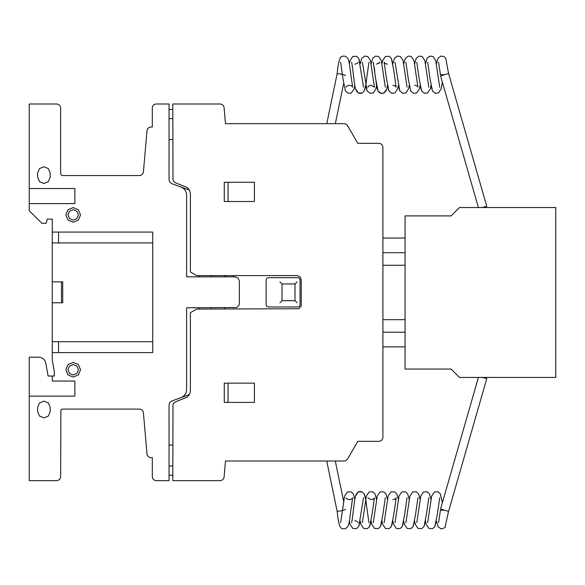 <?xml version="1.0" encoding="UTF-8"?>
<svg xmlns="http://www.w3.org/2000/svg" width="585" height="585" viewBox="0 0 585 585"><rect width="100%" height="100%" fill="white"/><g stroke="black" fill="none" stroke-linecap="round" stroke-linejoin="round"><path stroke-width="0.88" d="M344.689 509.806L345.267 509.732M443.964 510.215L440.439 510.215L438.56 522.683M344.689 75.129L345.267 75.194M443.964 74.712L440.439 74.712L438.56 62.251M345.296 509.367A4.183 0.556 168.3 0 1 341.194 510.778A4.183 0.556 168.3 0 1 337.099 511.063L326.737 460.987M345.296 75.56A4.183 0.556 -168.3 0 0 341.194 74.149A4.183 0.556 -168.3 0 0 337.099 73.864L326.796 123.662M483.451 377.435L486.778 378.568L448.593 511.37L440.549 509.06L478.398 377.435L442.348 502.8L440.351 493.886L438.114 491.824L434.458 491.941L431.642 496.065L430.969 499.4L429.463 493.879L427.233 491.824L423.577 491.941L420.761 496.065L420.089 499.4L418.589 493.886L416.352 491.824L412.696 491.941L409.88 496.073L409.207 499.4L407.701 493.879L405.471 491.824L401.815 491.941L398.999 496.073L398.327 499.4L396.82 493.886L394.59 491.824L390.934 491.941L388.118 496.073L387.445 499.4L385.939 493.886L383.709 491.824L380.053 491.941L377.237 496.073L376.565 499.4L375.058 493.886L372.828 491.824L369.164 491.941L366.356 496.065L365.683 499.4L364.177 493.886L361.947 491.824L358.283 491.941L355.475 496.073L354.802 499.4L353.296 493.886L351.066 491.824L347.402 491.941L344.594 496.065L343.629 501.301L344.594 496.065L347.402 491.941L351.066 491.824L353.296 493.886L354.802 499.4L353.296 493.886L351.066 491.824L347.402 491.941L344.594 496.065L340.631 522.683M448.593 511.37L486.778 378.568L482.245 377.435M483.364 207.521L486.778 206.359L448.593 73.556L440.549 75.874L478.406 207.521L442.348 82.134L441.185 88.847L438.487 92.927L435.35 93.322L432.476 91.041L430.048 78.821L427.686 62.266M448.593 73.556L486.778 206.359L482.157 207.521M555.75 207.521L555.75 377.435L459.488 377.435L451.115 369.069L405.083 369.069L405.083 215.894L451.115 215.894L459.488 207.521L555.75 207.521M382.904 332.221L405.083 332.221L382.904 332.221M382.904 346.876L405.083 346.876M382.904 238.058L405.083 238.058M382.904 252.705L405.083 252.705M382.904 265.261L405.083 265.261L382.904 265.276M382.904 319.688L405.083 319.688M139.259 175.559A4.175 4.175 0 0 0 143.42 171.756L147.003 130.828A4.19 4.19 0 0 1 151.179 127.011L152.297 127.011L152.297 108.181A4.19 4.19 0 0 1 156.487 103.991L169.043 103.991L169.043 109.432L172.809 109.432L172.809 103.991L219.938 103.991A4.19 4.19 0 0 1 224.106 107.83L225.488 123.662L344.031 123.662A4.168 4.168 0 0 1 346.108 124.225L347.644 125.753L357.793 143.332L378.722 143.332A4.205 4.205 0 0 1 382.904 147.793L382.904 437.134A4.183 4.183 0 0 1 378.714 441.324L357.793 441.324L347.644 458.903L346.108 460.432A4.168 4.168 0 0 1 344.017 460.995L225.488 460.995L224.106 476.841A4.19 4.19 0 0 1 219.923 480.665L172.809 480.665L172.809 475.225L169.043 475.225L169.043 480.665L156.487 480.665A4.19 4.19 0 0 1 152.297 476.307L152.297 457.645L151.171 457.645A4.19 4.19 0 0 1 147.003 453.821L143.42 412.915A4.175 4.175 0 0 0 139.267 409.098L62.171 409.098L60.884 409.953L60.643 476.475A4.19 4.19 0 0 1 56.453 480.665L29.25 480.665L29.25 357.201L38.793 357.201L41.228 357.625L43.37 358.861L44.957 360.755L45.805 363.08L48.087 376.031L54.361 376.031L54.361 371.848L52.277 359.98L52.277 219.09L47.253 219.09L46.127 223.273L41.806 223.273L29.25 210.717L29.25 103.991L56.453 103.991A4.19 4.19 0 0 1 60.643 108.181L60.643 173.467A2.084 2.084 0 0 0 62.719 175.559L139.259 175.559M172.809 445.09L169.043 445.09M172.809 466.011L169.043 466.011M189.35 190.066L171.793 183.675L169.796 182.147L169.043 179.741L169.043 109.432L172.809 109.432L172.999 180.165L173.562 181.306L175.559 182.842L187.112 187.456L188.867 189.291L189.993 191.58L190.388 194.096L190.388 271.959L196.662 275.586L297.107 275.586L300.061 276.815L301.29 279.776L301.29 304.887L300.975 306.489L298.708 308.748L196.662 309.07L190.388 312.697L190.388 390.561L189.993 393.076L188.867 395.358L187.112 397.2L175.559 401.815L173.562 403.35L172.999 404.491L172.809 475.225L169.043 475.225L169.043 404.915L169.796 402.509L171.793 400.981L189.35 394.59M282.043 300.697L295.008 300.697L295.008 283.959L282.043 283.959L282.043 300.697M279.944 302.789L281.882 300.858M295.176 300.858L297.107 302.789M297.94 306.979L268.23 306.979L266.745 306.364L266.131 304.887L266.131 279.776L266.745 278.292L268.23 277.678L297.94 277.678L299.425 278.292L300.032 279.776L300.032 304.887L299.425 306.364L297.94 306.979M281.882 283.798L279.944 281.868M295.176 283.798L297.107 281.868M224.282 402.4L254.416 402.4L254.416 383.146L224.282 383.146L224.282 402.4M228.055 383.146L228.055 402.4M233.488 309.07L233.905 308.653M211.309 309.07L211.309 307.812M224.282 309.07L224.282 307.812M225.123 309.07L225.539 308.653M233.488 275.586L233.905 276.003M211.309 276.844L211.309 275.586M224.282 276.844L224.282 275.586M225.539 276.003L225.123 275.586M181.109 187.068L183.346 188.297L185.101 190.132L186.227 192.421L186.615 194.937L186.615 276.844L235.163 276.844L238.124 278.072L239.353 281.027L239.353 303.63L239.031 305.231L236.764 307.498L186.615 307.812L186.615 389.72L186.227 392.235L185.101 394.524L183.346 396.359L181.109 397.588M199.171 309.07L199.171 307.812M199.171 276.844L199.171 275.586M58.551 341.713L58.551 352.594M29.25 396.125L74.873 396.125L74.873 381.054L52.277 381.054L52.277 376.031M58.551 232.062L58.551 242.943M52.277 302.789L62.734 302.789L62.734 281.868L52.277 281.868M61.476 281.868L61.476 302.789M52.277 352.594L152.722 352.594L152.722 232.062L52.277 232.062M254.416 182.257L224.282 182.257L224.282 201.511L254.416 201.511L254.416 182.257M228.055 182.257L228.055 201.511M172.809 139.566L169.043 139.566M172.809 118.638L169.043 118.638M29.25 203.602L74.873 203.602L74.873 188.531L29.25 188.531M37.623 407.423L37.623 411.606L39.458 416.045L43.897 417.887L48.343 416.045L50.178 411.606L50.178 407.423L48.343 402.985L43.897 401.142L39.458 402.985L37.623 407.423M52.277 243.104L52.277 341.552M37.623 173.05L37.623 177.233L39.458 181.672L43.897 183.514L48.343 181.672L50.178 177.233L50.178 173.05L48.343 168.612L43.897 166.769L39.458 168.612L37.623 173.05M52.277 242.943L152.722 242.943M152.722 341.713L52.277 341.713M68.014 374.934L65.871 369.757L68.014 364.579L73.198 362.429L78.375 364.579L80.525 369.757L78.375 374.934L73.198 377.076L68.014 374.934M69.498 366.056L73.198 364.521L76.898 366.056L78.427 369.757L76.898 373.457L73.198 374.985L69.498 373.457L67.97 369.757L69.498 366.056M68.014 220.077L65.871 214.9L68.014 209.722L73.198 207.58L78.375 209.722L80.525 214.9L78.375 220.077L73.198 222.227L68.014 220.077M69.498 211.2L73.198 209.671L76.898 211.2L78.427 214.9L76.898 218.6L73.198 220.136L69.498 218.6L67.97 214.9L69.498 211.2M172.809 475.225L169.043 475.225M169.043 109.432L172.809 109.432M346.079 497.776L346.071 497.755C346.32 498.632 347.417 499.276 349.362 499.678L351.526 499.012M360.243 521.03L358.824 526.39L356.506 528.606L352.85 528.489L350.035 524.365L349.362 521.03L350.035 524.365L352.85 528.489L356.506 528.606L358.824 526.39L360.243 521.03L360.916 524.365L363.731 528.489L367.387 528.606L369.618 526.551L371.124 521.03L369.618 526.551L367.387 528.606L363.731 528.489L360.916 524.365L360.243 521.03L360.916 524.365L363.731 528.489L367.387 528.606L369.618 526.551L372.045 514.31L374.407 497.762C374.064 498.698 372.967 499.341 371.124 499.678L367.841 497.769M368.967 522.676L366.598 506.113C366.056 500.416 365.252 496.336 364.177 493.886L361.947 491.824C358.985 490.822 356.828 492.241 355.475 496.073C354.093 501.177 352.441 521.016 351.512 522.683L351.519 522.668M382.005 521.03L380.499 526.551L378.268 528.606L374.605 528.489L371.797 524.365L371.124 521.03L371.797 524.365L374.605 528.489L378.268 528.606L380.499 526.551L382.005 521.03L382.678 524.365L385.493 528.489L389.149 528.606L391.38 526.544L392.886 521.03L391.38 526.544L389.149 528.606L385.493 528.489L382.678 524.365L382.005 521.03L382.678 524.365L385.493 528.489L389.149 528.606L391.38 526.544L393.807 514.303L396.169 497.755C395.833 498.698 394.736 499.334 392.886 499.678M384.162 522.661L388.118 496.073L390.934 491.941L394.59 491.824L396.82 493.886L398.327 499.4L396.82 493.886L394.59 491.824L390.934 491.941L388.118 496.073L387.445 499.4L385.939 493.886L383.709 491.824L380.053 491.941L377.237 496.073L376.565 499.4L375.058 493.886L372.828 491.824L369.164 491.941L366.356 496.065L365.683 499.4L364.177 493.886L361.947 491.824L358.283 491.941L355.475 496.073L354.802 499.4M403.767 521.03L402.261 526.551L400.03 528.606L396.374 528.489L393.559 524.365L392.886 521.03L393.559 524.365L396.374 528.489L400.03 528.606L402.261 526.551L403.767 521.03L404.44 524.365L407.255 528.489L410.911 528.606L413.142 526.551L414.648 521.03L413.142 526.551L410.911 528.606L407.255 528.489L404.44 524.365L403.767 521.03L404.44 524.365L407.255 528.489L410.911 528.606L413.142 526.551L415.569 514.31L417.939 497.755M405.924 522.661L409.88 496.073L412.696 491.941L416.352 491.824L418.589 493.886L420.089 499.4L418.589 493.886L416.352 491.824L412.696 491.941L409.88 496.073L409.207 499.4L407.701 493.879L405.471 491.824L401.815 491.941L398.999 496.073L398.327 499.4M425.529 521.03L424.03 526.551L421.792 528.606L418.136 528.489L415.321 524.365L414.648 521.03L415.321 524.365L418.136 528.489L421.792 528.606L424.03 526.551L425.529 521.03L426.202 524.357L429.017 528.489L432.673 528.606L434.816 526.697L436.41 521.03L434.816 526.697L432.673 528.606L429.017 528.489L426.202 524.357L425.529 521.03L426.202 524.357L429.017 528.489L432.673 528.606L434.816 526.697L437.331 514.31L439.701 497.755M416.805 522.661L420.761 496.065L423.577 491.941L427.233 491.824L429.463 493.879L430.969 499.4L429.463 493.879L427.233 491.824L423.577 491.941L420.761 496.065L420.089 499.4M362.393 522.683L366.356 496.065L369.164 491.941L372.828 491.824L375.058 493.886L376.565 499.4M395.036 522.676L398.999 496.073L401.815 491.941L405.471 491.824L407.701 493.879L409.207 499.4M427.686 522.676L431.642 496.065L434.458 491.941L438.114 491.824L440.351 493.886L442.348 502.8L440.351 493.886L438.114 491.824L434.458 491.941L431.642 496.065L430.969 499.4M349.362 499.678C351.205 499.341 352.302 498.698 352.645 497.747L350.276 514.317C349.735 520.021 348.931 524.101 347.856 526.551L345.625 528.606C342.744 529.14 340.894 528.504 340.075 526.705C338.766 523.619 337.779 518.288 337.128 510.698M354.802 520.752C356.653 521.096 357.742 521.74 358.086 522.676L358.078 522.661M363.526 497.747L358.824 526.39L356.506 528.606L352.85 528.489L350.035 524.365L349.362 521.03M385.296 497.755L382.926 514.31L380.499 526.551L378.268 528.606L374.605 528.489L371.797 524.365L371.124 521.03M387.445 499.4L385.939 493.886L383.709 491.824L380.053 491.941L377.237 496.073L373.274 522.683M407.05 497.762L404.688 514.31L402.261 526.551L400.03 528.606L396.374 528.489L393.559 524.365L392.886 521.03M428.82 497.755L426.45 514.31L424.03 526.551L421.792 528.606L418.136 528.489L415.321 524.365L414.648 521.03M448.549 511.385L444.944 527.67L441.324 528.928L438.194 526.99L436.41 521.03M346.079 87.158L346.071 87.18C346.32 86.295 347.417 85.651 349.362 85.256C351.205 85.593 352.302 86.236 352.645 87.18L350.276 70.617C349.735 64.906 348.931 60.833 347.856 58.383L345.625 56.321C342.744 55.794 340.894 56.423 340.075 58.222C338.766 61.308 337.779 66.646 337.128 74.229M340.631 62.266L343 78.821L345.421 91.048L348.426 93.351L351.431 92.927L354.13 88.847L354.802 85.527L355.475 88.854L358.283 92.993L361.947 93.103L364.177 91.041L365.683 85.534L367.095 90.88L370.188 93.351L373.201 92.927L375.892 88.854L376.565 85.527L375.892 88.854L373.201 92.927L370.188 93.351L367.095 90.88L362.4 62.266M358.078 62.273L358.086 62.251C357.837 63.136 356.74 63.772 354.802 64.174M363.526 87.18L358.824 58.544L356.506 56.321L352.85 56.438L350.035 60.562L349.362 63.904L350.035 60.562L352.85 56.438L356.506 56.321L358.824 58.544L360.243 63.897L361.742 58.39L364.748 56.072L367.753 56.504L370.451 60.577L371.124 63.904L370.451 60.577L367.753 56.504L364.748 56.072L361.742 58.39L360.243 63.897L361.742 58.39L364.748 56.072L367.753 56.504L370.451 60.577L374.415 87.18L371.124 85.249C369.274 85.593 368.177 86.229 367.833 87.18M378.824 63.451L379.855 62.251L376.565 64.174M395.05 85.915L392.886 85.256C394.736 85.593 395.833 86.236 396.169 87.18L393.807 70.624L391.38 58.383L389.149 56.321L385.493 56.438L382.678 60.562L382.005 63.904L381.332 60.584L378.641 56.504L375.628 56.072L372.623 58.383L371.124 63.904L372.623 58.383L375.628 56.072L378.641 56.504L381.332 60.584L385.281 87.158M373.281 62.266L375.643 78.821L378.064 91.048L380.937 93.322L384.082 92.927L386.773 88.847L387.445 85.527L388.945 91.041L391.95 93.359L394.955 92.927L397.654 88.847L398.327 85.527L399.738 90.88L402.831 93.351L405.844 92.927L408.535 88.847L409.207 85.527L408.535 88.847L405.844 92.927L402.831 93.351L399.738 90.88L395.036 62.251M385.281 63.516L387.445 64.174C385.595 63.838 384.499 63.195 384.155 62.251L386.524 78.814L388.945 91.041L391.95 93.359L394.955 92.927L397.654 88.847L398.327 85.527L399.738 90.88L402.831 93.351L405.844 92.927L408.535 88.847L409.207 85.527M371.124 63.904L372.623 58.383L375.628 56.072L378.641 56.504L381.332 60.584L382.005 63.904L382.678 60.562L385.493 56.438L389.149 56.321L391.38 58.383L392.886 63.897L394.385 58.383L397.391 56.072L400.403 56.504L403.094 60.584L403.767 63.904L403.094 60.584L400.403 56.504L397.391 56.072L394.385 58.383L392.886 63.897L394.385 58.383L397.391 56.072L400.403 56.504L403.094 60.584L407.058 87.18M403.767 63.904L405.266 58.39L408.272 56.072L411.284 56.504L413.983 60.584L414.648 63.904L413.983 60.584L411.284 56.504L408.272 56.072L405.266 58.39L403.767 63.904L405.266 58.39L408.272 56.072L411.284 56.504L413.983 60.584L417.939 87.18C417.683 86.295 416.586 85.651 414.648 85.256M405.917 62.251L408.286 78.821L410.714 91.048L413.58 93.322L416.725 92.927L419.416 88.847L420.089 85.527L421.595 91.041L424.593 93.359L427.606 92.927L430.304 88.847L430.969 85.527L432.476 91.041L435.35 93.322L438.487 92.927L441.185 88.847L442.348 82.134L441.185 88.847L438.487 92.927L435.35 93.322L432.476 91.041L430.969 85.527L430.304 88.847L427.606 92.927L424.593 93.359L421.595 91.041L419.167 78.821L416.805 62.266M414.648 63.904L416.154 58.383L419.021 56.101L422.165 56.504L424.856 60.577L428.812 87.158M425.529 63.897L426.948 58.544L429.902 56.101L433.046 56.504L435.737 60.577L436.41 63.904L435.737 60.577L433.046 56.504L429.902 56.101L426.948 58.544L425.529 63.897L426.948 58.544L429.902 56.101L433.046 56.504L435.737 60.577L439.701 87.18M436.41 63.904L437.916 58.383L440.922 56.072L443.927 56.504L445.785 58.368L448.563 73.549M368.967 62.251L366.598 78.814C366.056 84.518 365.252 88.591 364.177 91.041L361.947 93.103C358.985 94.105 356.828 92.693 355.475 88.854C354.093 83.75 352.441 63.919 351.512 62.244L351.519 62.266M351.526 85.915L349.362 85.256M354.802 85.527L355.475 88.854L358.283 92.993L361.947 93.103L364.177 91.041L365.683 85.534L367.095 90.88L370.188 93.351L373.201 92.927L375.892 88.854L376.565 85.527L377.362 89.315M379.855 62.251L378.809 63.458M371.124 85.249L368.974 85.9M387.094 87.45L387.445 85.534L388.945 91.041L391.95 93.359L394.955 92.927L397.654 88.847L398.327 85.527M420.089 85.527L421.595 91.041L424.593 93.359L427.606 92.927L430.304 88.847L430.969 85.527M392.886 63.897L391.38 58.383L389.149 56.321L385.493 56.438L382.678 60.562L382.005 63.904M386.634 89.337L386.275 90.361M385.873 91.165L384.009 92.964M382.912 93.359L381.815 93.454M380.923 93.322L380.118 93.022M379.541 92.686L378.853 92.108M378.32 91.457L377.742 90.39M376.462 84.891L376.031 81.907M375.643 78.785L375.226 75.297M374.817 71.933L374.246 67.472M373.705 64.05L373.362 62.536M360.243 63.897L358.824 58.544L356.506 56.321L352.85 56.438L350.035 60.562L349.362 63.904M335.285 460.995L343.629 501.301M335.344 123.662L343.629 83.626"/></g></svg>
